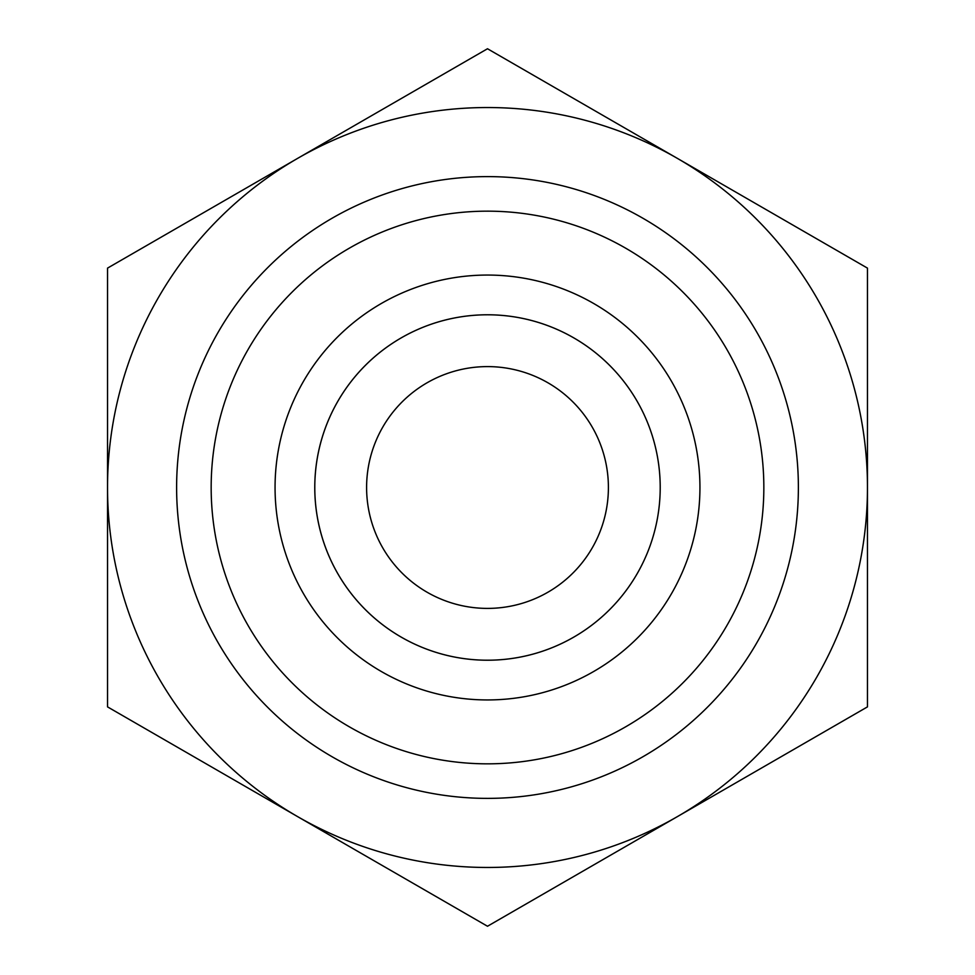 <?xml version="1.0" encoding="UTF-8"?>
<svg xmlns="http://www.w3.org/2000/svg" width="975" height="975" viewBox="0 0 975 975"><rect width="100%" height="100%" fill="white"/><g stroke="black" fill="none" stroke-linecap="round" stroke-linejoin="round"><path stroke-width="1.46" d="M867.47 268.125L867.47 706.875L677.479 816.562A379.97 379.97 0 0 0 677.479 158.438L867.47 268.125M487.5 48.75L677.479 158.438A379.97 379.97 0 0 0 297.521 158.438L487.5 48.75M107.53 268.125L297.521 158.438A379.97 379.97 0 0 0 107.53 487.5L107.53 268.125M107.53 706.875L107.53 487.5A379.97 379.97 0 0 0 677.479 816.562L487.5 926.25L107.53 706.875M798.379 487.5A310.879 310.879 0 0 0 218.266 332.061A310.879 310.879 0 0 0 407.038 787.788A310.879 310.879 0 0 0 798.379 487.5M763.839 487.5A276.339 276.339 0 0 1 349.33 726.814A276.339 276.339 0 0 1 349.33 248.186A276.339 276.339 0 0 1 763.839 487.5M699.94 487.5A212.44 212.44 0 0 1 487.5 699.94A212.44 212.44 0 0 1 275.06 487.5A212.44 212.44 0 0 1 487.5 275.06A212.44 212.44 0 0 1 699.94 487.5M314.791 487.5A172.709 172.709 0 0 0 487.5 660.209A172.709 172.709 0 0 0 660.209 487.5A172.709 172.709 0 0 0 487.5 314.791A172.709 172.709 0 0 0 314.791 487.5M660.209 487.5A172.709 172.709 0 0 0 401.139 337.923A172.709 172.709 0 0 0 401.139 637.077A172.709 172.709 0 0 0 660.209 487.5M366.6 487.5A120.9 120.9 0 0 0 592.203 547.95A120.9 120.9 0 0 0 518.785 370.719A120.9 120.9 0 0 0 366.6 487.5"/></g></svg>
